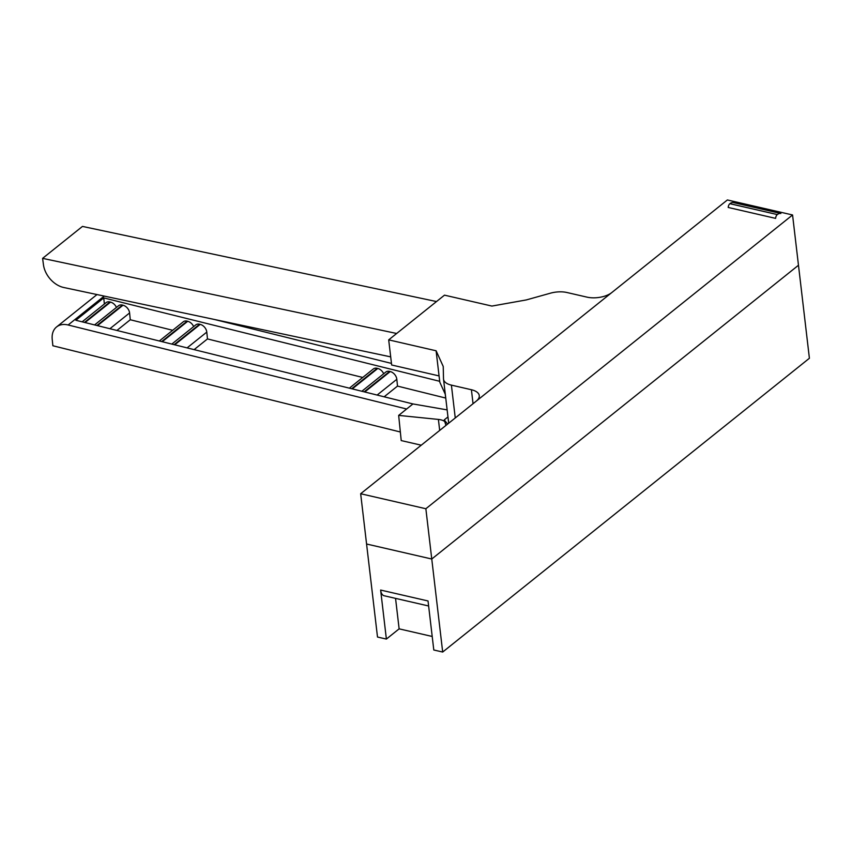 <?xml version="1.0" encoding="UTF-8"?>
<svg xmlns="http://www.w3.org/2000/svg" width="852" height="852" viewBox="0 0 852 852"><rect width="100%" height="100%" fill="white"/><g stroke="black" fill="none" stroke-linecap="round" stroke-linejoin="round"><path stroke-width="1.28" d="M360.662 493.734L425.862 508.74L792.562 214.97L727.374 199.964L360.662 493.734L366.573 544.013L431.762 559.018L798.473 265.249L809.4 358.266L442.689 652.036L433.796 649.991L428.034 600.969L380.631 590.053A10.767 5.73 103 0 0 384.199 595.761L428.62 605.985M425.862 508.74L431.762 559.018L798.473 265.249L792.562 214.97M432.209 636.465L399.13 628.851L386.382 639.075L377.5 637.03L366.573 544.013L431.762 559.018L442.689 652.036M447.598 424.094L444.233 419.908L447.96 416.916M362.728 377.457L207.473 338.926L206.791 332.11A7.178 5.048 -128.7 0 0 200.209 324.378L199.624 324.229A7.178 5.048 -128.7 0 0 195.768 324.889L171.806 344.091M383.688 373.751A7.178 5.048 -128.7 0 0 377.777 368.458L377.191 368.309A7.178 5.048 -128.7 0 0 373.336 368.969L349.373 388.161M445.266 394.242L445.649 398.044L397.511 386.094L396.819 379.289A7.178 5.048 -128.7 0 0 390.248 371.547L389.662 371.408A7.178 5.048 -128.7 0 0 385.807 372.058L361.844 391.26M439.696 381.302L103.752 297.912L104.37 304.015M116.447 307.423A7.178 5.048 -128.7 0 0 110.536 302.119L109.951 301.97A7.178 5.048 -128.7 0 0 106.095 302.63L82.133 321.832M172.7 330.288L130.271 319.756L129.589 312.95A7.178 5.048 -128.7 0 0 123.007 305.218L122.422 305.069A7.178 5.048 -128.7 0 0 118.566 305.73L94.604 324.921M193.649 326.582A7.178 5.048 -128.7 0 0 187.738 321.289L187.152 321.14A7.178 5.048 -128.7 0 0 183.297 321.79L159.335 340.992M103.752 297.912L75.849 320.267L412.943 403.944L447.14 409.887M207.473 338.926L194.118 349.629M397.511 386.094L384.145 396.798M130.271 319.756L116.916 330.459M444.233 419.908L445.958 425.404M421.25 445.191L401.217 440.58L398.661 415.393L412.943 403.944M398.661 415.393L438.397 419.429C442.231 419.855 444.648 420.941 445.639 422.677M214.608 319.521L391.462 363.41M104.2 296.091L68.128 324.985L406.628 409.003M386.382 639.075L380.631 590.053M399.13 628.851L395.552 598.37M777.269 214.619A3.589 1.906 103 0 0 775.618 218.378L728.204 207.462A3.589 1.906 103 0 1 729.855 203.703L777.333 214.576A10.767 5.73 103 0 1 780.858 213.501L733.444 202.584A10.767 5.73 103 0 0 729.919 203.66L729.855 203.703M436.107 350.779L443.232 366.466L443.509 378.863A17.956 8.488 -6.7 0 0 443.541 379.236A17.956 8.488 -6.7 0 0 451.4 385.125L471.412 389.737A17.956 8.488 173.3 0 1 479.271 395.626A17.956 8.488 173.3 0 1 476.257 401.132L611.779 292.566A17.956 8.488 173.3 0 1 586.996 297.135L566.995 292.524A17.956 8.488 -6.7 0 0 550.477 293.173L526.28 299.936L491.913 306.07L444.499 295.154L388.693 339.863L436.107 350.779L439.802 382.197L445.308 394.338M68.128 324.985A21.545 15.144 -128.7 0 0 56.562 326.955L96.425 295.016A21.545 15.144 51.3 0 1 97.032 294.568M56.562 326.955A21.545 15.144 -128.7 0 0 52.217 339.341L52.867 345.752L400.344 431.996M388.693 339.863L391.654 364.997L439.068 375.913M390.695 356.882L63.73 287.497A21.545 15.144 -128.7 0 1 43.463 264.812L42.6 258.358L82.463 226.419L436.512 301.555M42.6 258.358L396.659 333.483M447.556 424.04L448.695 423.125M729.919 203.66L777.333 214.576M473.052 403.699L471.412 389.737M455.256 417.959L451.4 385.125M439.685 430.43L438.397 419.429M129.589 312.95L109.897 328.723M123.007 305.218L97.511 325.645M122.422 305.069L96.926 325.496M110.536 302.119L85.04 322.546M109.951 301.97L84.454 322.407M206.791 332.11L187.099 347.882M200.209 324.378L174.713 344.804M199.624 324.229L174.127 344.666M187.738 321.289L162.242 341.716M187.152 321.14L161.656 341.567M396.819 379.289L377.138 395.051M390.248 371.547L364.752 391.984M389.662 371.408L364.155 391.835M377.777 368.458L352.281 388.885M377.191 368.309L351.684 388.736M448.706 423.21L443.541 379.236"/></g></svg>
